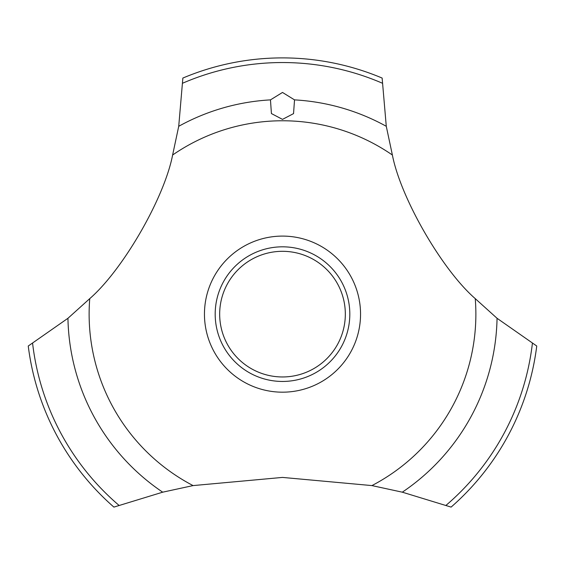 <?xml version="1.0" encoding="UTF-8"?>
<svg xmlns="http://www.w3.org/2000/svg" width="565" height="565" viewBox="0 0 565 565"><rect width="100%" height="100%" fill="white"/><g stroke="black" fill="none" stroke-linecap="round" stroke-linejoin="round"><path stroke-width="0.85" d="M172.615 155.022C164.309 198.131 122.859 269.915 89.75 298.631L67.941 318.293L28.25 346.02A256.242 256.242 0 0 0 113.904 507.102L162.692 492.179L193.075 485.589L282.5 477.418L371.925 485.589L402.308 492.179L451.096 507.102A256.242 256.242 0 0 0 536.75 346.02L497.059 318.293L475.25 298.631C442.084 269.865 400.677 198.054 392.385 155.022L386.276 126.299L382.138 78.062A256.242 256.242 0 0 0 182.862 78.062L178.724 126.299L172.615 155.022A193.371 193.371 0 0 1 392.385 155.022M360.548 314.14A78.048 78.048 0 0 1 282.5 392.181A78.048 78.048 0 0 1 204.452 314.14A78.048 78.048 0 0 1 282.5 236.092A78.048 78.048 0 0 1 360.548 314.14M193.075 485.589A193.371 193.371 0 0 1 89.75 298.631M475.25 298.631A193.371 193.371 0 0 1 371.925 485.589M282.5 92.448L294.527 99.878L293.539 113.621L282.5 119.377L271.419 113.558L270.466 99.878L282.5 92.448M215.187 314.14A67.313 67.313 0 0 1 282.5 246.82A67.313 67.313 0 0 1 349.813 314.14A67.313 67.313 0 0 1 282.5 381.453A67.313 67.313 0 0 1 215.187 314.14M219.672 314.14A62.828 62.828 0 0 0 282.5 376.961A62.828 62.828 0 0 0 345.328 314.14A62.828 62.828 0 0 0 282.5 251.312A62.828 62.828 0 0 0 219.672 314.14M294.535 99.878A214.601 214.601 0 0 1 386.276 126.299M182.778 83.147A251.602 251.602 0 0 1 382.223 83.147M178.724 126.299A214.601 214.601 0 0 1 270.466 99.878M532.392 343.4A251.602 251.602 0 0 1 446.068 505.308M497.059 318.293A214.601 214.601 0 0 1 402.308 492.179M162.692 492.179A214.601 214.601 0 0 1 67.941 318.293M118.933 505.308A251.602 251.602 0 0 1 32.608 343.4"/></g></svg>
